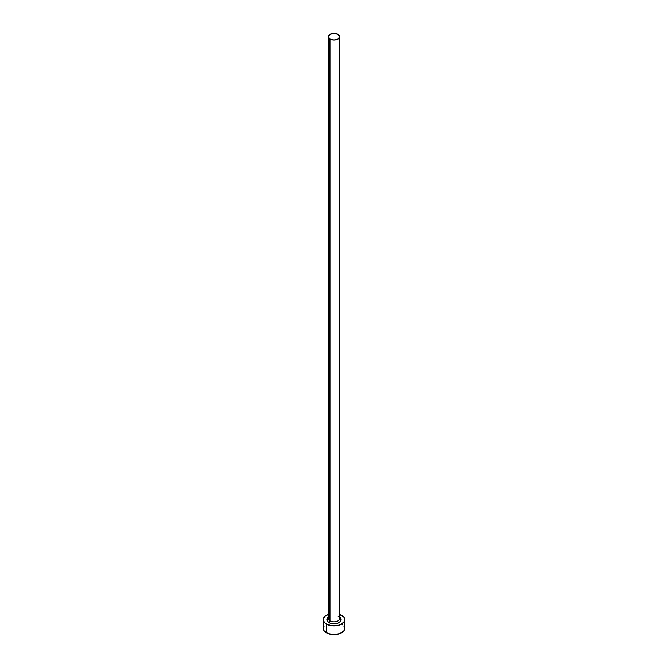 <?xml version="1.0" encoding="UTF-8"?>
<svg xmlns="http://www.w3.org/2000/svg" width="668" height="668" viewBox="0 0 668 668"><rect width="100%" height="100%" fill="white"/><g stroke="black" fill="none" stroke-linecap="round" stroke-linejoin="round"><path stroke-width="1" d="M328.339 618.067A5.711 3.298 0 0 0 329.959 620.839A1.428 0.827 -60 0 1 328.948 622.584A7.139 4.125 180 0 1 328.289 617.199M328.289 36.698L328.289 618.51A5.711 3.298 0 0 0 329.959 620.839A5.711 3.298 0 0 0 336.188 621.549A5.711 3.298 0 0 0 339.711 618.51L339.711 36.698A5.711 3.298 180 0 1 336.188 39.746A5.711 3.298 180 0 1 329.959 39.028L329.959 620.839L329.959 39.028A5.711 3.298 180 0 1 328.289 36.698A5.711 3.298 180 0 1 331.812 33.65A5.711 3.298 180 0 1 338.041 34.369A5.711 3.298 180 0 1 339.711 36.698L338.041 34.369L334 33.4L329.959 34.369L328.289 36.698L329.959 39.028L334 39.996L338.041 39.028L339.711 36.698M324.105 626.05L323.287 628.413A10.713 6.187 0 0 0 326.427 632.788L326.427 624.046L331.912 625.741L336.087 625.741L339.954 624.814L343.895 622.042L344.713 619.67L343.895 617.307L339.711 614.443A10.713 6.187 180 0 1 341.573 615.303A10.713 6.187 180 0 1 344.713 619.67A10.713 6.187 180 0 1 338.1 625.382A10.713 6.187 180 0 1 326.427 624.046L326.427 632.788A10.713 6.187 0 0 0 338.1 634.132A10.713 6.187 0 0 0 344.713 628.413L343.895 626.05M326.427 624.046A10.713 6.187 180 0 1 323.287 619.67A10.713 6.187 180 0 1 328.289 614.443L325.099 616.238L323.496 618.468L324.105 622.042L326.427 624.046M339.052 616.756L341.006 618.869L340.596 621.248L337.966 623.102L334 623.795L330.034 623.102L327.404 621.248L326.994 618.869L328.948 616.756M323.287 619.67L323.287 628.413L324.105 630.784L328.046 633.556L334 634.6L339.954 633.556L343.895 630.784L344.713 628.413L344.713 619.67M342.901 624.981L341.573 624.046M339.711 617.199A7.139 4.125 180 0 1 338.676 622.785A7.139 4.125 180 0 1 328.948 622.584A1.428 0.827 120 0 0 329.959 620.839A5.711 3.298 0 0 0 335.829 621.632A5.711 3.298 0 0 0 339.661 618.952A5.711 3.298 0 0 0 338.041 616.172"/></g></svg>

